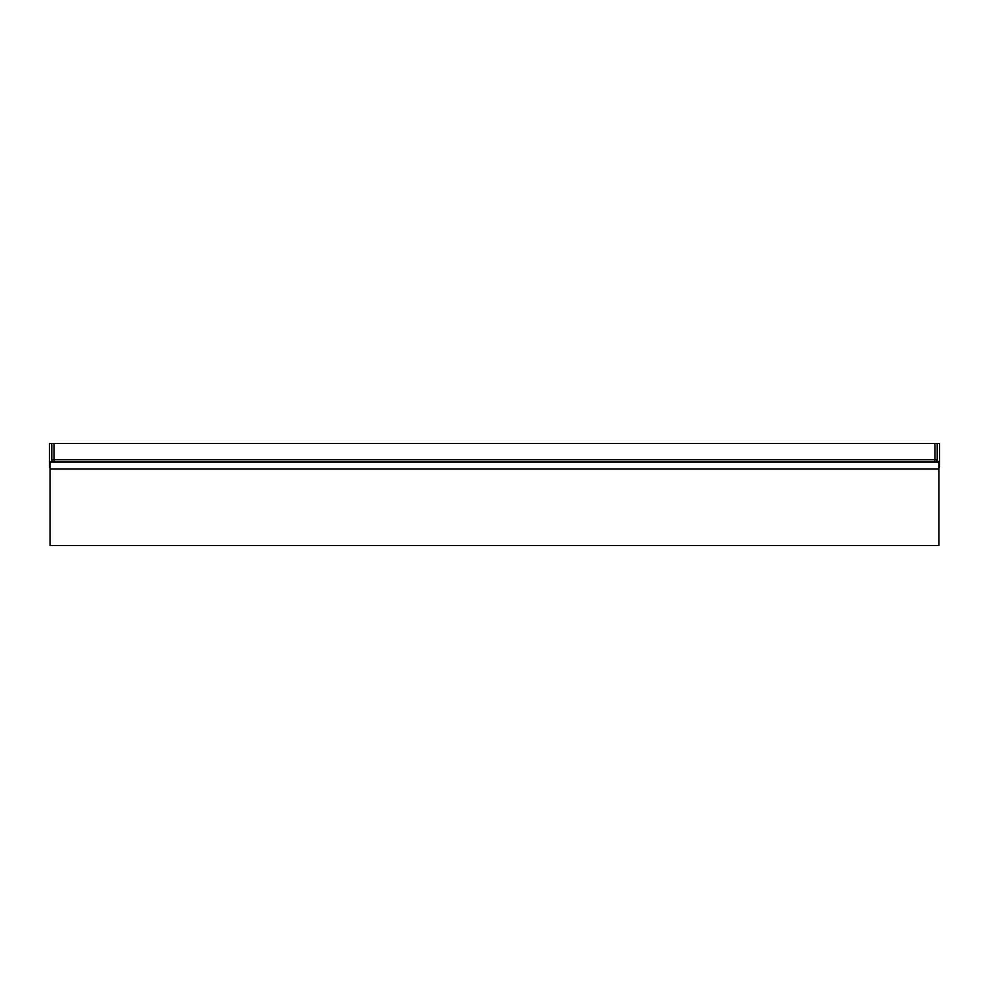 <?xml version="1.0" encoding="UTF-8"?>
<svg xmlns="http://www.w3.org/2000/svg" width="989" height="989" viewBox="0 0 989 989"><rect width="100%" height="100%" fill="white"/><g stroke="black" fill="none" stroke-linecap="round" stroke-linejoin="round"><path stroke-width="1.48" d="M49.45 443.505L49.45 459.737L49.45 443.505L939.55 443.505L939.55 465.708A4.636 1.644 0 0 1 938.932 466.536M50.068 466.536A4.636 1.644 180 0 1 49.45 465.708L49.45 459.737A4.636 4.636 0 0 0 50.068 462.048L50.068 545.495L938.932 545.495L938.932 462.048A4.636 4.636 0 0 0 939.55 459.737L939.55 443.505M938.932 462.048L50.068 462.048M934.914 443.505L934.914 462.048A2.324 2.324 0 0 0 937.226 459.737A2.324 2.324 0 0 1 934.914 462.048A2.324 2.324 0 0 0 937.226 459.737L937.226 443.505M51.774 443.505L51.774 459.737A2.324 2.324 0 0 0 54.086 462.048A2.324 2.324 0 0 1 51.774 459.737A2.324 2.324 0 0 0 54.086 462.048A2.324 2.324 0 0 1 51.774 459.737L54.086 459.737L54.086 443.505M50.068 469.009L938.932 469.009M937.226 459.737L54.086 459.737L54.086 462.048M49.45 465.708A4.636 4.636 0 0 0 50.068 468.032M938.932 468.032A4.636 4.636 0 0 0 939.55 465.708"/></g></svg>

